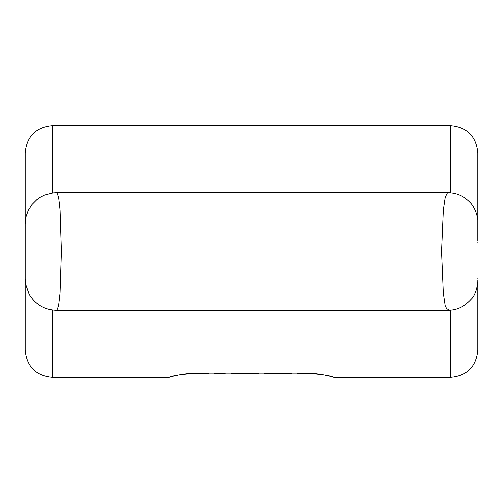 <?xml version="1.0" encoding="UTF-8"?>
<svg xmlns="http://www.w3.org/2000/svg" width="503" height="503" viewBox="0 0 503 503"><rect width="100%" height="100%" fill="white"/><g stroke="black" fill="none" stroke-linecap="round" stroke-linejoin="round"><path stroke-width="0.75" d="M25.15 278.995L25.15 350.189C26.76 366.687 35.814 375.741 52.312 377.351L52.312 310.043L52.312 377.351L169.109 377.351M477.85 239.56L477.85 152.811C476.24 136.313 467.186 127.259 450.688 125.649L450.688 192.8L450.688 125.649L52.312 125.649L52.312 192.963L52.312 125.649C35.814 127.259 26.76 136.313 25.15 152.811L25.15 223.917L25.955 216.894L28.243 210.424L31.915 204.576L36.876 199.603L40.504 197.094L44.616 195.045L53.123 192.856L56.808 192.649L58.574 197.157L60.02 209.94L61.366 251.5L60.002 293.067L58.543 305.849L56.789 310.351L58.543 305.849L60.002 293.067L61.366 251.5L60.02 209.94L58.574 197.157L56.814 192.649L447.588 192.649L445.325 197.17L443.426 209.971L441.634 251.5L443.401 293.029L445.287 305.83L447.557 310.351L448.852 308.936M25.15 223.961L25.15 279.039L25.15 223.961M477.85 240.692L477.85 231.078M477.85 277.958L477.85 278.392M447.557 310.351L445.287 305.83L443.401 293.029L441.634 251.5L443.426 209.971L445.325 197.17L447.582 192.649C456.309 192.724 463.772 195.956 469.978 202.338C476.637 208.663 478.397 221.106 477.85 222.345L477.85 231.455M477.85 236.856L477.85 238.523M477.85 280.661L477.85 350.189C476.24 366.687 467.186 375.741 450.688 377.351L450.688 310.194L450.688 377.351L333.891 377.351M305.371 373.138C321.731 373.031 336.626 378.25 333.659 377.281C330.421 375.622 320.989 374.238 305.371 373.138L197.629 373.138C181.262 373.037 166.367 378.25 169.341 377.281C172.573 375.622 182.004 374.238 197.629 373.138C181.262 373.037 166.367 378.25 169.341 377.281C172.573 375.622 182.004 374.238 197.629 373.138L305.371 373.138C321.731 373.031 336.626 378.25 333.659 377.281C330.421 375.622 320.989 374.238 305.371 373.138M190.386 373.415L196.422 373.729L196.422 373.144L196.422 373.729L208.494 373.729L208.494 373.138L208.494 373.729L190.386 373.415M187.078 373.729L190.386 373.729L187.078 373.729M225.093 373.729L214.53 373.729L214.53 373.138L214.53 373.729L225.093 373.729L225.093 373.138L225.093 373.729M258.291 373.729L231.883 373.729L231.883 373.138L231.883 373.729L232.638 373.729L232.638 373.138L232.638 373.729L235.656 373.729L235.656 373.138L235.656 373.729L238.674 373.729L238.674 373.138L238.674 373.729L243.955 373.729L243.955 373.138L243.955 373.729L246.973 373.729L246.973 373.138L246.973 373.729L251.5 373.729L251.5 373.138L251.5 373.729L254.518 373.729L254.518 373.138L254.518 373.729L257.536 373.729L257.536 373.138L257.536 373.729L258.291 373.729L258.291 373.138L258.291 373.729M291.489 373.729L264.327 373.729L264.327 373.138L264.327 373.729L289.98 373.729L289.98 373.138L289.98 373.729L291.489 373.729L291.489 373.138L291.489 373.729M298.279 373.729L298.279 373.138L298.279 373.729L315.922 373.729L297.524 373.729L297.524 373.138L297.524 373.729M231.129 373.729L231.129 373.138L231.129 373.729M299.788 373.729L299.788 373.138L299.788 373.729M302.051 373.729L302.051 373.138L302.051 373.729M305.824 373.729L305.824 373.138L305.824 373.729M309.596 373.729L309.596 373.232L309.596 373.729M477.85 242.383L477.85 242.006M477.85 280.649C478.303 278.618 477.334 293.796 471.11 299.36C464.37 306.761 456.517 310.426 447.563 310.351L56.789 310.351C44.792 310.03 35.587 304.699 29.174 294.368L25.508 283.78L25.15 279.09"/></g></svg>
